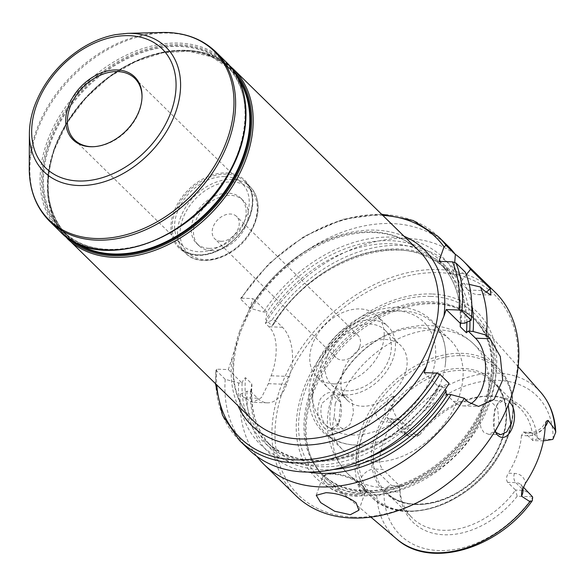 <?xml version="1.0" encoding="UTF-8"?>
<svg xmlns="http://www.w3.org/2000/svg" width="585" height="585" viewBox="0 0 585 585"><rect width="100%" height="100%" fill="white"/><g stroke="black" fill="none" stroke-linecap="round" stroke-linejoin="round"><path stroke-width="0.44" stroke-dasharray="2.92 2.19" d="M249.532 309.055L240.004 333.348L228.333 369.588L216.728 369.172L215.938 370.203L225.218 379.292L238.6 382.963L242.124 383.095C242.907 380.345 244.04 378.546 245.524 377.683L251.718 383.745L251.923 385.464L250.563 391.358L247.038 391.233L240.42 394.188L244.069 397.763L252.852 402.304L261.517 397.537L268.369 383.672A142.382 102.09 134.4 0 1 271.133 375.789C277.641 359.088 278.818 335.885 268.932 326.774L265.283 323.198L271.901 320.244L275.418 320.375L273.451 324.631L272.018 325.786L265.824 319.724L266.979 312.105L263.455 311.98L250.073 308.31L240.793 299.22L240.545 298.489L241.583 298.182L253.195 298.606L249.532 309.055A123.172 88.313 -45.6 0 1 404.052 236.245M220.933 241.298A15.634 11.21 134.4 0 1 214.775 238.826A15.634 11.21 134.4 0 1 217.7 219.814A15.634 11.21 134.4 0 1 236.647 216.487A15.634 11.21 134.4 0 1 238.395 228.113A15.634 11.21 134.4 0 1 220.933 241.298M359.665 346.868A15.634 11.21 -45.6 0 0 357.91 335.249A15.634 11.21 -45.6 0 0 338.964 338.576A15.634 11.21 -45.6 0 0 336.039 357.581A15.634 11.21 -45.6 0 0 348.814 358.627A15.634 11.21 -45.6 0 0 359.665 346.868M211.251 250.57A31.641 22.683 134.4 0 1 198.783 245.576A31.641 22.683 134.4 0 1 199.068 214.205A31.641 22.683 134.4 0 1 230.585 195.361A31.641 22.683 134.4 0 1 243.06 200.362A31.641 22.683 134.4 0 1 242.775 231.733A31.641 22.683 134.4 0 1 211.251 250.57M208.999 248.369A31.641 22.683 134.4 0 1 196.531 243.367A31.641 22.683 134.4 0 1 196.816 211.997A31.641 22.683 134.4 0 1 228.34 193.16A31.641 22.683 134.4 0 1 240.808 198.154A31.641 22.683 134.4 0 1 240.523 229.525A31.641 22.683 134.4 0 1 208.999 248.369M226.351 172.941A47.231 33.864 134.4 0 1 250.248 215.529A47.231 33.864 134.4 0 1 197.481 255.36A47.231 33.864 134.4 0 1 173.584 212.772A47.231 33.864 134.4 0 1 226.351 172.941M225.071 176.582A43.056 30.873 134.4 0 1 242.036 183.39A43.056 30.873 134.4 0 1 241.649 226.073A43.056 30.873 134.4 0 1 198.761 251.711A43.056 30.873 134.4 0 1 181.796 244.91A43.056 30.873 134.4 0 1 182.184 202.227A43.056 30.873 134.4 0 1 225.071 176.582M142.023 96.693A43.056 30.873 134.4 0 1 142.023 97.227A43.056 30.873 134.4 0 1 93.556 146.718A43.056 30.873 134.4 0 1 93.022 146.725M408.944 436.147L404.871 435.123L404.571 434.121L419.862 434.67L416.973 436.432L408.944 436.147L392.06 419.613L400.089 419.898L416.973 436.432A76.84 55.092 -45.6 0 1 486.157 396.184L489.082 396.111A79.45 56.964 134.4 0 1 537.271 438.896L552.562 439.445M404.571 434.121A13.016 9.331 134.4 0 1 404.381 433.624L401.997 424.227C397.032 419.131 393.705 413.149 392.023 406.29C393.873 404.081 394.531 400.688 393.99 396.118L388.425 402.765A13.016 9.331 -45.6 0 0 384.769 412.432A13.016 9.331 -45.6 0 0 386.934 417.558A13.016 9.331 -45.6 0 0 392.06 419.613A6.779 3.956 92.1 0 0 390.239 418.75A6.779 3.956 92.1 0 0 386.612 422.224A19.795 14.194 134.4 0 1 375.519 411.306C379.841 406.75 383.628 403.423 386.882 401.332C389.149 398.195 391.519 396.462 393.99 396.118M384.491 491.459C386.063 487.546 388.447 485.594 391.628 485.601L399.657 485.886L399.782 492.014L384.491 491.459A13.016 9.331 134.4 0 0 383.965 491.926A97.52 69.929 -45.6 0 0 438.728 550.543A97.52 69.929 -45.6 0 0 532.679 497.279M543.421 440.863L532.898 440.607A76.84 55.092 -45.6 0 0 520.043 408.352L493.667 382.524C514.303 401.193 508.811 444.154 480.994 473.236C452.768 505.045 406.239 513.842 386.144 492.321A76.84 55.092 134.4 0 1 377.544 435.181A76.84 55.092 134.4 0 1 463.386 370.378A76.84 55.092 134.4 0 1 493.667 382.524A76.84 55.092 134.4 0 1 492.972 458.706A76.84 55.092 134.4 0 1 416.425 504.467A76.84 55.092 134.4 0 1 386.144 492.321L412.513 518.149A76.84 55.092 -45.6 0 1 399.657 485.886L382.773 469.36L374.744 469.068L391.628 485.601M375.519 411.306A104.949 75.253 -45.6 0 0 355.073 469.697A19.795 14.194 134.4 0 1 373.442 459.847A6.779 3.956 -87.9 0 0 374.744 469.068A13.016 9.331 -45.6 0 0 362.663 475.546A13.016 9.331 -45.6 0 0 359.548 485.236L360.375 492.109C362.503 492.16 363.424 491.042 363.146 488.76C367.014 489.367 371.57 491.824 376.813 496.138C378.451 496.351 380.835 494.947 383.965 491.926M525.023 432.893L533.052 433.185A6.779 3.956 92.1 0 0 531.224 432.322A6.779 3.956 92.1 0 0 527.604 435.788L521.462 435.569L523.443 432.044L525.023 432.893L532.898 440.607L537.271 438.896M532.482 496.789L517.191 496.241L515.582 490.062L523.612 490.354L529.798 493.447M522.814 488.285A13.016 9.331 -45.6 0 0 520.862 484.694A13.016 9.331 -45.6 0 0 515.729 482.64L507.7 482.347L515.582 490.062A76.84 55.092 -45.6 0 1 412.513 518.149M326.957 426.502L331.593 428.637L338.766 423.167L340.719 402.465L332.17 394.736L321.889 403.365C319.615 412.63 321.304 420.344 326.957 426.502L324.799 428.447C317.311 420.191 315.827 410.348 320.361 398.919C328.141 389.698 334.774 390.414 340.251 401.083C342.386 409.441 341.611 417.317 337.933 424.703C334.203 431.277 329.83 432.527 324.799 428.447M367.548 494.844A109.475 78.5 -45.6 0 0 475.1 431.971A109.475 78.5 -45.6 0 0 480.387 324.039A109.475 78.5 -45.6 0 0 459.174 308.997A109.475 78.5 -45.6 0 0 434.45 303.805A109.475 78.5 -45.6 0 0 334.115 356.682A109.475 78.5 -45.6 0 0 311.907 459.371A109.475 78.5 -45.6 0 0 327.395 480.263A109.475 78.5 -45.6 0 0 367.548 494.844M360.375 492.109L357.866 484.183C356.748 481.082 355.812 476.256 355.073 469.697M509.476 401.932C505.55 397.339 501.798 397.668 498.223 402.911C493.374 411.438 492.168 420.615 494.603 430.436L494.939 431.262M335.176 403.855C336.529 400.03 338.569 397.42 341.296 396.023L345.011 395.211L352.002 400.44L353.559 412.476L350.057 424.352L343.797 429.083L339.512 426.948L336.485 422.648L334.269 416.089L335.176 403.855M495.064 431.057L493.989 428.834L494.72 409.588L497.074 404.681L502.559 400.893L508.197 405.186M498.939 424.447L497.733 408.388L489.718 400.418L486.837 401.266L481.448 409.12L479.839 421.982L480.994 427.847L483.641 432.139L488.497 434.297L495.202 431.277M334.137 392.667A76.84 55.092 134.4 0 1 419.979 327.871A76.84 55.092 134.4 0 1 450.26 340.017A76.84 55.092 134.4 0 1 449.565 416.198A76.84 55.092 134.4 0 1 373.018 461.953A76.84 55.092 134.4 0 1 342.737 449.814A76.84 55.092 134.4 0 1 334.137 392.667M454.728 262.314L453.931 271.484L452.746 274.87L455.891 274.979L465.265 272.127M438.955 261.363L452.746 274.87M469.155 284.354L461.185 283.133L462.369 279.747L466.267 274.731M461.185 283.133L468.219 290.021A36.16 21.104 92.1 0 0 477.967 294.606A36.16 21.104 92.1 0 0 485.952 292.266M462.369 279.747A130.616 93.659 -45.6 0 0 271.901 320.244M471.803 304.873A130.616 93.659 -45.6 0 0 464.336 283.25M455.057 254.065A142.382 102.09 -45.6 0 0 407.087 238.453A142.382 102.09 -45.6 0 0 265.283 323.198M464.666 323.22A130.616 93.659 -45.6 0 0 455.891 274.979M453.931 271.484A130.616 93.659 -45.6 0 0 263.455 311.98M215.477 383.709L215.938 370.203A142.382 102.09 -45.6 0 0 239.477 440.425M228.333 369.588L242.124 383.095M250.563 391.358L257.597 398.246A36.16 21.104 92.1 0 0 267.345 402.838A36.16 21.104 92.1 0 0 286.65 384.33L289.414 376.447A36.16 21.104 92.1 0 0 282.453 327.264L275.418 320.375M266.979 312.105L253.195 298.606M240.42 394.188A142.382 102.09 -45.6 0 0 256.903 456.402M494.99 292.083A142.382 102.09 -45.6 0 0 438.874 269.583A142.382 102.09 -45.6 0 0 297.041 354.378A142.382 102.09 -45.6 0 0 295.754 495.532M247.038 391.233A130.616 93.659 -45.6 0 0 308.054 472.08M447.993 246.066A142.382 102.09 -45.6 0 0 250.073 308.31M446.099 394.166L453.39 401.303A36.16 21.104 92.1 0 0 463.137 405.895A36.16 21.104 92.1 0 0 470.537 403.906M424.132 372.645L438.18 386.4L442.567 386.319L449.09 383.365M439.942 384.681L438.501 385.851C398.495 453.397 304.046 482.866 265.912 441.01A124.298 89.125 -45.6 0 0 439.942 384.681L445.097 389.727M507.7 482.347C505.974 479.919 506.164 476.863 508.292 473.192L514.427 473.419A19.795 14.194 134.4 0 1 525.425 483.283M400.089 419.898L398.012 419.035L392.754 422.443L386.612 422.224M373.442 459.847L379.577 460.066A76.84 55.092 134.4 0 1 392.754 422.443M379.577 460.066C379.555 463.81 380.623 466.903 382.773 469.36M521.462 435.569A76.84 55.092 134.4 0 1 508.292 473.192M520.043 408.352A76.84 55.092 -45.6 0 0 489.755 396.206A76.84 55.092 -45.6 0 0 486.157 396.184M419.862 434.67A79.45 56.964 134.4 0 1 489.082 396.111M517.191 496.241A79.45 56.964 134.4 0 1 444.249 534.778A79.45 56.964 134.4 0 1 399.782 492.014M327.205 356.323A38.23 27.415 134.4 0 1 353.735 327.563A38.23 27.415 134.4 0 1 384.981 330.123A38.23 27.415 134.4 0 1 377.815 376.616A38.23 27.415 134.4 0 1 331.476 384.754A38.23 27.415 134.4 0 1 327.205 356.323M342.956 371.753A38.23 27.415 -45.6 0 0 347.234 400.184A38.23 27.415 -45.6 0 0 378.48 402.736A38.23 27.415 -45.6 0 0 405.017 373.983A38.23 27.415 -45.6 0 0 400.74 345.552A38.23 27.415 -45.6 0 0 369.493 343A38.23 27.415 -45.6 0 0 342.956 371.753M333.852 383.884A42.939 30.786 134.4 0 1 316.931 377.091A42.939 30.786 134.4 0 1 317.319 334.525A42.939 30.786 134.4 0 1 360.097 308.946A42.939 30.786 134.4 0 1 377.018 315.739A42.939 30.786 134.4 0 1 376.63 358.305A42.939 30.786 134.4 0 1 333.852 383.884M345.113 394.904A42.939 30.786 134.4 0 1 328.185 388.118A42.939 30.786 134.4 0 1 328.573 345.545A42.939 30.786 134.4 0 1 371.351 319.973A42.939 30.786 134.4 0 1 388.272 326.759A42.939 30.786 134.4 0 1 387.884 369.332A42.939 30.786 134.4 0 1 345.113 394.904M355.753 445.046A76.84 55.092 134.4 0 1 325.465 432.9A76.84 55.092 134.4 0 1 316.873 375.76A76.84 55.092 134.4 0 1 402.707 310.957A76.84 55.092 134.4 0 1 432.995 323.103A76.84 55.092 134.4 0 1 445.39 364.177A76.84 55.092 134.4 0 1 366.788 444.439A76.84 55.092 134.4 0 1 355.753 445.046M431.832 293.999A115.654 82.931 -45.6 0 0 302.635 391.533A115.654 82.931 -45.6 0 0 361.157 495.824A115.654 82.931 -45.6 0 0 490.362 398.29A115.654 82.931 -45.6 0 0 431.832 293.999M353.684 517.169A140.122 100.466 -45.6 0 0 510.215 399.007A140.122 100.466 -45.6 0 0 439.313 272.654A140.122 100.466 -45.6 0 0 282.782 390.817A140.122 100.466 -45.6 0 0 353.684 517.169M238.6 382.963A130.616 93.659 -45.6 0 0 313.772 465.112A130.616 93.659 -45.6 0 0 442.567 386.319M225.218 379.292A142.382 102.09 -45.6 0 0 248.757 449.514M366.144 492.409A108.569 77.849 -45.6 0 0 474.303 427.745A108.569 77.849 -45.6 0 0 475.283 320.105A108.569 77.849 -45.6 0 0 457.009 308.098A108.569 77.849 -45.6 0 0 432.49 302.942A108.569 77.849 -45.6 0 0 332.989 355.387A108.569 77.849 -45.6 0 0 310.964 457.229A108.569 77.849 -45.6 0 0 323.351 475.247A108.569 77.849 -45.6 0 0 366.144 492.409M239.433 331.929A118.653 85.074 134.4 0 1 371.972 231.872A118.653 85.074 134.4 0 1 418.736 250.621C404.14 236.647 384.667 230.739 360.316 232.888C341.223 234.921 322.298 241.971 303.535 254.036C273.166 274.46 251.996 300.88 240.025 333.289C228.282 370.056 232.508 399.014 252.705 420.162A118.653 85.074 134.4 0 1 239.433 331.929M231.996 359.139A123.172 88.313 -45.6 0 0 238.022 405.778M216.728 369.172A140.122 100.466 -45.6 0 0 216.772 384.974M67.304 238.592A118.653 85.074 134.4 0 1 54.025 150.36A118.653 85.074 134.4 0 1 186.571 50.303A118.653 85.074 134.4 0 1 233.335 69.059M29.389 133.577A87.187 62.515 134.4 0 1 34.237 106.894A87.187 62.515 134.4 0 1 127.545 33.345M29.25 168.188A118.046 84.642 134.4 0 1 35.817 132.056A118.046 84.642 134.4 0 1 162.147 32.482M49.725 221.379A118.653 85.074 134.4 0 1 36.446 133.146A118.653 85.074 134.4 0 1 168.992 33.089A118.653 85.074 134.4 0 1 215.755 51.838M59.941 231.389A118.653 85.074 134.4 0 1 46.668 143.149A118.653 85.074 134.4 0 1 179.207 43.093A118.653 85.074 134.4 0 1 225.971 61.849M179.712 44.643A117.746 84.423 134.4 0 1 239.294 150.82A117.746 84.423 134.4 0 1 107.757 250.117A117.746 84.423 134.4 0 1 48.182 143.939A117.746 84.423 134.4 0 1 179.712 44.643M179.697 45.688A116.839 83.779 134.4 0 1 238.819 151.047A116.839 83.779 134.4 0 1 108.298 249.583A116.839 83.779 134.4 0 1 49.177 144.217A116.839 83.779 134.4 0 1 179.697 45.688M49.93 144.619A116.386 83.458 134.4 0 1 179.953 46.464A116.386 83.458 134.4 0 1 225.825 64.862A116.386 83.458 134.4 0 1 224.772 180.253A116.386 83.458 134.4 0 1 108.825 249.568A116.386 83.458 134.4 0 1 62.953 231.17A116.386 83.458 134.4 0 1 49.93 144.619M77.447 243.477A116.386 83.458 134.4 0 1 67.45 235.579A116.386 83.458 134.4 0 1 54.434 149.021A116.386 83.458 134.4 0 1 184.451 50.873A116.386 83.458 134.4 0 1 230.322 69.271A116.386 83.458 134.4 0 1 238.431 79.099M73.761 241.605A116.839 83.779 134.4 0 1 54.456 149.394A116.839 83.779 134.4 0 1 184.977 50.858A116.839 83.779 134.4 0 1 236.479 75.45M68.196 238.183A117.746 84.423 134.4 0 1 53.981 149.621A117.746 84.423 134.4 0 1 185.518 50.325A117.746 84.423 134.4 0 1 232.94 69.959M232.274 181.92A44.518 31.926 134.4 0 1 254.804 222.066A44.518 31.926 134.4 0 1 205.064 259.608A44.518 31.926 134.4 0 1 182.535 219.463A44.518 31.926 134.4 0 1 232.274 181.92M180.173 218.527A46.332 33.221 134.4 0 1 231.923 179.456A46.332 33.221 134.4 0 1 250.183 186.783A46.332 33.221 134.4 0 1 249.766 232.713A46.332 33.221 134.4 0 1 203.609 260.303A46.332 33.221 134.4 0 1 185.35 252.983A46.332 33.221 134.4 0 1 180.173 218.527M198.213 255.016A46.332 33.221 134.4 0 1 179.953 247.689A46.332 33.221 134.4 0 1 174.769 213.24A46.332 33.221 134.4 0 1 226.519 174.169A46.332 33.221 134.4 0 1 244.786 181.489A46.332 33.221 134.4 0 1 244.362 227.426A46.332 33.221 134.4 0 1 198.213 255.016M386.882 401.332A6.779 0.512 39.9 0 1 388.425 402.765L392.023 406.29M357.866 484.183A6.779 4.095 173.1 0 1 359.548 485.236L363.146 488.76M545.169 426.648A13.016 9.331 -45.6 0 1 533.052 433.185L540.928 440.9M514.427 473.419A6.779 3.956 -87.9 0 0 515.729 482.64L523.612 490.354M540.613 392.155A102.938 73.812 -45.6 0 0 497.418 373.128A102.938 73.812 -45.6 0 0 401.997 424.227M376.813 496.138A102.938 73.812 -45.6 0 0 396.754 539.048M479.81 421.332A90.397 64.818 134.4 0 1 347.307 473.265A90.397 64.818 134.4 0 1 334.269 416.089M341.296 396.023A90.397 64.818 134.4 0 1 438.172 329.801A90.397 64.818 134.4 0 1 473.806 344.09A90.397 64.818 134.4 0 1 486.837 401.266M361.216 429.565A90.397 64.818 134.4 0 1 462.201 353.333A90.397 64.818 134.4 0 1 497.828 367.621A90.397 64.818 134.4 0 1 497.009 457.243A90.397 64.818 134.4 0 1 406.955 511.078A90.397 64.818 134.4 0 1 371.329 496.789A90.397 64.818 134.4 0 1 361.216 429.565M332.47 474.15A22.603 8.614 -160.7 0 0 322.401 477.704A22.603 8.614 -160.7 0 0 325.384 484.512A22.603 8.614 -160.7 0 0 354.985 496.197A22.603 8.614 -160.7 0 0 365.055 492.643A22.603 8.614 -160.7 0 0 355.461 481.038A22.603 8.614 -160.7 0 0 332.47 474.15M354.722 494.354A21.243 8.102 -160.7 0 0 361.384 484.614A21.243 8.102 -160.7 0 0 333.56 473.631A21.243 8.102 -160.7 0 0 326.898 483.371A21.243 8.102 -160.7 0 0 354.722 494.354M468.219 290.021L484.124 290.591M469.901 320.843A126.557 90.748 -45.6 0 0 395.65 248.881A126.557 90.748 -45.6 0 0 275.367 320.368M461.236 323.095A126.557 90.748 -45.6 0 0 392.345 240.764A126.557 90.748 -45.6 0 0 266.928 312.105M257.597 398.246L244.069 397.763M286.65 384.33L268.369 383.672M289.414 376.447L271.133 375.789M282.453 327.264L268.932 326.774M250.512 391.358A126.557 90.748 -45.6 0 0 333.253 469.514M438.713 236.976A142.382 102.09 -45.6 0 0 240.793 299.22M382.802 215.434A140.122 100.466 -45.6 0 0 241.583 298.182M466.852 322.225A124.298 89.125 -45.6 0 0 446.041 269.458A124.298 89.125 -45.6 0 0 272.018 325.786M460.505 323.176A124.298 89.125 -45.6 0 0 439.854 263.396A124.298 89.125 -45.6 0 0 265.824 319.724M453.39 401.303L467.949 401.829M251.718 383.745A124.298 89.125 -45.6 0 0 272.105 447.072A124.298 89.125 -45.6 0 0 366.327 458.464M545.154 426.955A19.795 14.194 134.4 0 1 527.604 435.788M553.096 438.984A97.52 69.929 -45.6 0 0 498.325 380.367A97.52 69.929 -45.6 0 0 404.381 433.624M415.109 504.497A77.966 55.904 134.4 0 1 375.658 434.194A77.966 55.904 134.4 0 1 462.757 368.44A77.966 55.904 134.4 0 1 502.208 438.75A77.966 55.904 134.4 0 1 415.109 504.497M352.236 434.984A71.187 51.041 134.4 0 1 316.214 370.788A71.187 51.041 134.4 0 1 395.738 310.752A71.187 51.041 134.4 0 1 431.759 374.948A71.187 51.041 134.4 0 1 352.236 434.984M408.542 511.041A89.044 63.845 134.4 0 1 363.482 430.75A89.044 63.845 134.4 0 1 462.954 355.658A89.044 63.845 134.4 0 1 508.014 435.957A89.044 63.845 134.4 0 1 408.542 511.041M430.721 296.383A112.693 80.803 -45.6 0 0 304.836 391.416A112.693 80.803 -45.6 0 0 361.859 493.031A112.693 80.803 -45.6 0 0 487.744 398.005A112.693 80.803 -45.6 0 0 430.721 296.383M245.524 377.683A124.298 89.125 -45.6 0 0 265.912 441.01L272.105 447.072C256.873 431.745 250.146 411.204 251.923 385.464M242.073 383.095A126.557 90.748 -45.6 0 0 315.022 461.572A126.557 90.748 -45.6 0 0 439.138 386.195M364.901 491.188A108.569 77.849 -45.6 0 0 486.186 399.628A108.569 77.849 -45.6 0 0 474.04 318.883A108.569 77.849 -45.6 0 0 431.247 301.728A108.569 77.849 -45.6 0 0 323.088 366.385A108.569 77.849 -45.6 0 0 322.108 474.025A108.569 77.849 -45.6 0 0 364.901 491.188M357.91 335.249L236.647 216.487M336.039 357.581L214.775 238.826M225.825 64.862C261.488 96.825 245.642 172.868 193.898 215.551C151.113 253.634 91.172 260.588 62.953 231.17L67.45 235.579C47.202 214.168 42.902 185.408 54.551 149.299L67.399 122.433L86.112 97.724L109.351 76.957L135.435 61.63L162.484 52.84L188.524 51.209L211.682 56.833L230.322 69.271L225.825 64.862M229.503 65.608L205.174 53.001L191.01 50.39L165.789 51.517L143.332 57.761L121.227 68.569L99.326 84.415L80.138 103.954L64.686 126.148L53.791 149.811L48.014 173.862L47.78 196.86L53.118 217.561L63.772 234.841M196.531 243.367L198.783 245.576M240.808 198.154L243.06 200.362M250.183 186.783C260.552 198.644 260.8 213.627 250.928 231.74C236.632 257.422 200.699 269.48 185.35 252.983L179.953 247.689C192.516 258.109 208.333 257.195 227.404 244.954C251.17 228.911 260.12 194.907 244.786 181.489L250.183 186.783M74.573 139.903L181.796 244.91M134.813 78.383L242.036 183.39M142.023 97.227L142.031 96.152M93.556 146.718L92.489 146.747M398.012 419.035L390.239 418.75L386.934 417.558L404.871 435.123M521.666 491.561C522.325 486.969 522.054 484.68 520.862 484.694L523.326 487.108M338.766 423.167L337.933 424.703M340.719 402.465L340.251 401.083M518.134 366.729L480.387 324.039M370.868 517.111L327.395 480.263M331.593 428.644L343.797 429.083M332.17 394.743L345.011 395.211M493.989 428.834L494.603 430.436M497.074 404.681L498.223 402.911M488.497 434.297L500.694 434.735M489.718 400.418L502.559 400.879M347.307 473.265L371.329 496.789C401.507 529.337 472.958 504.519 500.182 453.368C518.339 422.341 517.645 386.385 497.828 367.621L473.806 344.09C463.459 334.189 451.137 328.156 436.841 325.991L421.814 325.26L404.783 327.871C392.827 331.008 381.639 336.331 371.234 343.848C352.93 357.289 339.987 374.385 332.412 395.146C322.306 425.017 327.271 451.057 347.307 473.265M358.897 510.237L365.055 492.643C365.669 492.329 365.471 490.808 364.462 488.08C360.44 482.106 352.667 477.609 341.135 474.581L330.781 473.47C326.569 473.521 323.776 474.932 322.401 477.704L316.236 495.298M477.967 294.606L490.932 295.074M267.345 402.838L252.852 402.312M381.515 214.168L343.022 219.28L304.185 236.362L268.851 263.674L240.545 298.489M460.029 325.004C461.814 299.257 455.086 278.723 439.854 263.396L446.041 269.458C407.913 227.594 313.45 257.071 273.451 324.624M463.137 405.895L478.537 406.443M523.443 432.044L531.224 432.322C537.242 432.066 542.258 428.381 546.258 421.266M331.476 384.754L347.234 400.184M384.981 330.123L400.74 345.552M316.931 377.091L328.185 388.118M377.018 315.739L388.272 326.759M445.39 364.177C447.715 339.585 439.064 322.159 419.445 311.907C411.781 308.412 403.35 306.884 394.151 307.322C380.857 308.061 367.789 312.434 354.956 320.441C335.015 333.384 321.092 350.525 313.187 371.855C308.346 385.8 307.571 398.948 310.847 411.284C313.107 419.365 317.092 426.224 322.803 431.876C330.562 440.388 347.943 447.423 366.788 444.439M325.465 432.9L342.737 449.814M432.995 323.103L450.26 340.017M310.964 457.229L311.907 459.371M457.009 308.098L459.174 308.997M475.283 320.105L474.04 318.883C492.585 338.335 496.475 364.886 485.704 398.539C474.574 428.608 454.874 452.987 426.597 471.664C409.61 482.376 392.506 488.614 375.285 490.369C353.157 492.226 335.432 486.778 322.108 474.025L323.351 475.247"/><path stroke-width="0.88" d="M215.477 383.709L222.497 415.284L239.477 440.425L248.757 449.514A142.382 102.09 -45.6 0 0 449.09 383.365L439.81 374.276L436.783 373.106L424.132 372.645L426.414 366.137C431.43 348.638 437.273 331.944 443.949 316.061L446.231 309.545L458.881 310.006L461.909 311.176L471.188 320.258A142.382 102.09 -45.6 0 0 465.265 272.127L455.986 263.038L452.476 261.853L438.955 261.363L444.044 246.826L446.07 245.364L455.349 254.453L454.728 262.314M117.314 69.937A44.007 31.553 134.4 0 1 142.031 96.152A44.007 31.553 134.4 0 1 92.489 146.747A44.007 31.553 134.4 0 1 90.419 146.733A44.007 31.553 134.4 0 1 68.153 107.048A44.007 31.553 134.4 0 1 117.314 69.937M93.022 146.725A43.056 30.873 134.4 0 1 91.538 146.711A43.056 30.873 134.4 0 1 74.573 139.903A43.056 30.873 134.4 0 1 74.96 97.22A43.056 30.873 134.4 0 1 117.848 71.582A43.056 30.873 134.4 0 1 134.813 78.383A43.056 30.873 134.4 0 1 142.023 96.693M545.169 426.648A13.016 9.331 -45.6 0 0 548.094 420.381L555.106 429.741L555.75 432.11L553.096 438.984A13.016 9.331 134.4 0 1 552.562 439.445L543.421 440.863M523.326 487.108L532.482 496.789A13.016 9.331 134.4 0 1 532.679 497.279L532.255 500.76L529.922 501.652L521.542 496.19A13.016 9.331 -45.6 0 0 522.814 488.285M548.094 420.381L546.258 421.266L545.154 426.955A104.042 74.602 -45.6 0 1 525.425 483.283L521.666 491.561L521.542 496.19M494.939 431.262L497.118 434.655C509.016 447.094 521.827 414.246 509.476 401.932M508.197 405.186L510.807 424.176L506.785 431.898L500.702 434.728L496.219 432.6L495.064 431.057M495.202 431.277L498.939 424.447M325.984 492.687C337.969 493.221 348.017 496.592 356.126 502.793L358.89 510.23L350.313 514.72L334.605 511.217L320.69 502.625L316.244 495.298L325.984 492.687M485.952 292.266A36.16 21.104 92.1 0 0 490.215 288.595L490.932 295.074L484.124 290.591L480.475 287.016L469.155 284.354M466.267 274.731L470.559 269.341L490.215 288.595M471.188 320.258L464.666 323.22L460.271 323.3L460.241 326.722L466.428 332.785L468.197 331.066L473.111 331.483A130.616 93.659 -45.6 0 0 471.803 304.873M470.559 269.341A142.382 102.09 -45.6 0 0 463.203 260.954A142.382 102.09 -45.6 0 0 455.057 254.065M473.111 331.483L486.391 335.154A142.382 102.09 -45.6 0 0 480.475 287.016M486.391 335.154L490.04 338.73L500.277 356.455L502.69 379.987L494.054 399.401L478.537 406.443L467.949 401.829L464.293 398.253L451.013 394.582L446.099 394.166L446.136 390.743L445.097 389.727M256.903 456.402A142.382 102.09 -45.6 0 0 263.959 464.402A142.382 102.09 -45.6 0 0 464.293 398.253M263.959 464.402L295.754 495.532A142.382 102.09 -45.6 0 0 351.87 518.039A142.382 102.09 -45.6 0 0 493.703 433.244A142.382 102.09 -45.6 0 0 494.99 292.083L463.203 260.954M308.054 472.08A130.616 93.659 -45.6 0 0 451.013 394.582M455.349 254.453A142.382 102.09 -45.6 0 0 447.993 246.066L438.713 236.976L413.229 220.523L381.515 214.168M460.271 323.3L446.231 309.545M470.537 403.906A36.16 21.104 92.1 0 0 485.396 372.938A36.16 21.104 92.1 0 0 475.488 338.203L468.197 331.066M443.949 316.061A123.172 88.313 -45.6 0 0 404.052 236.245M238.022 405.778A123.172 88.313 -45.6 0 0 325.45 442.779A123.172 88.313 -45.6 0 0 426.414 366.137M67.304 238.592A118.653 85.074 134.4 0 0 114.068 257.349A118.653 85.074 134.4 0 0 232.26 186.688A118.653 85.074 134.4 0 0 233.335 69.059L418.736 250.621A118.653 85.074 134.4 0 1 417.661 368.257A118.653 85.074 134.4 0 1 299.469 438.918A118.653 85.074 134.4 0 1 252.705 420.162L63.772 234.841M216.772 384.974A140.122 100.466 -45.6 0 0 304.975 459.759A140.122 100.466 -45.6 0 0 436.783 373.106M129.314 35.685A83.267 59.707 134.4 0 1 171.449 110.77A83.267 59.707 134.4 0 1 78.427 180.992A83.267 59.707 134.4 0 1 36.292 105.907A83.267 59.707 134.4 0 1 129.314 35.685M131.632 33.367A87.187 62.515 134.4 0 1 175.749 111.984A87.187 62.515 134.4 0 1 78.353 185.511A87.187 62.515 134.4 0 1 29.389 133.577C29.447 124.766 31.071 115.779 34.274 106.616C43.166 82.602 58.844 63.231 81.308 48.496C92.452 41.462 103.889 36.833 115.611 34.617L127.545 33.345A87.187 62.515 134.4 0 1 131.632 33.367M127.545 33.345L162.147 32.482A118.046 84.642 134.4 0 1 167.683 32.511A118.046 84.642 134.4 0 1 227.411 138.959A118.046 84.642 134.4 0 1 95.545 238.505A118.046 84.642 134.4 0 1 29.25 168.188C29.308 189.971 36.131 207.697 49.725 221.379L59.941 231.389A118.653 85.074 134.4 0 0 106.704 250.139A118.653 85.074 134.4 0 0 224.903 179.478A118.653 85.074 134.4 0 0 225.971 61.849C251.682 86.134 252.669 133.124 228.808 173.921C192.984 241.269 98.96 273.758 59.941 231.389M162.147 32.482C183.924 32.087 201.796 38.537 215.755 51.838A118.653 85.074 134.4 0 1 214.68 169.474A118.653 85.074 134.4 0 1 96.488 240.135A118.653 85.074 134.4 0 1 49.725 221.379M238.431 79.099A116.386 83.458 134.4 0 1 224.391 191.902A116.386 83.458 134.4 0 1 113.329 253.978A116.386 83.458 134.4 0 1 77.447 243.477M236.479 75.45A116.839 83.779 134.4 0 1 226.885 189.854A116.839 83.779 134.4 0 1 113.578 254.753A116.839 83.779 134.4 0 1 73.761 241.605M232.94 69.959A117.746 84.423 134.4 0 1 230.329 186.505A117.746 84.423 134.4 0 1 113.563 255.799A117.746 84.423 134.4 0 1 68.196 238.183M532.255 500.76C498.23 548.964 430.172 569.38 396.754 539.048A102.938 73.812 -45.6 0 0 529.922 501.652M555.106 429.741A102.938 73.812 -45.6 0 0 540.613 392.155L518.134 366.729M497.118 434.655L496.219 432.6M469.675 331.359A126.557 90.748 -45.6 0 0 469.901 320.843M461.909 311.176A142.382 102.09 -45.6 0 0 455.986 263.038M458.881 310.006A140.122 100.466 -45.6 0 0 452.476 261.853M333.253 469.514A126.557 90.748 -45.6 0 0 447.576 394.458M446.07 245.364A142.382 102.09 -45.6 0 0 438.713 236.976M444.044 246.826A140.122 100.466 -45.6 0 0 382.802 215.434M466.428 332.785A124.298 89.125 -45.6 0 0 466.852 322.225M460.241 326.722A124.298 89.125 -45.6 0 0 460.505 323.176M475.488 338.203L490.04 338.73M366.327 458.464A124.298 89.125 -45.6 0 0 446.136 390.743M239.477 440.425A142.382 102.09 -45.6 0 0 439.81 374.276M29.389 133.577L29.25 168.188M215.755 51.838L225.971 61.849M233.335 69.059L229.503 65.608M396.754 539.048L370.868 517.111M555.75 432.11C555.026 416.279 549.98 402.963 540.613 392.155"/></g></svg>
